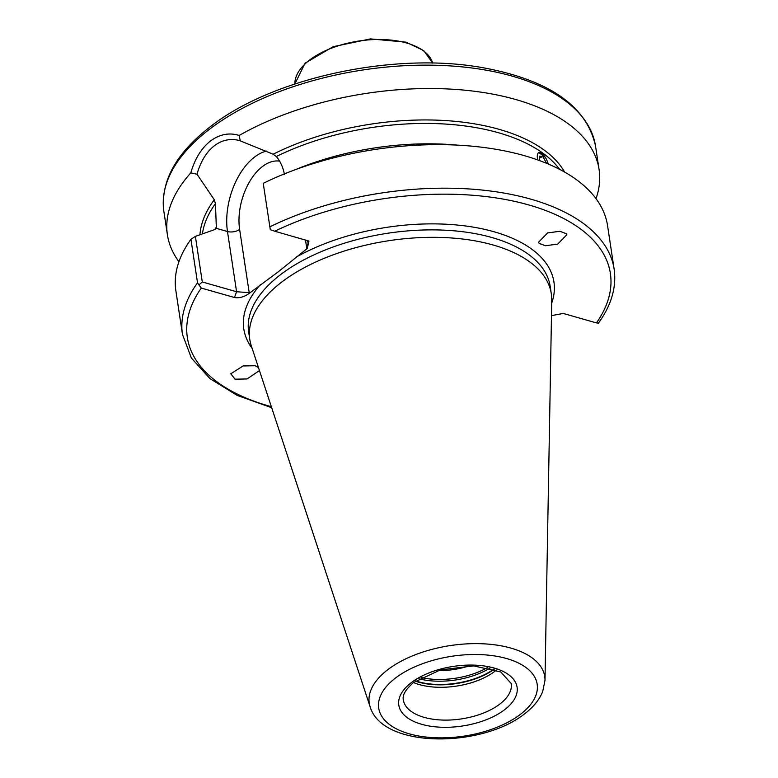 <?xml version="1.0" encoding="UTF-8"?>
<svg xmlns="http://www.w3.org/2000/svg" width="778" height="778" viewBox="0 0 778 778"><rect width="100%" height="100%" fill="white"/><g stroke="black" fill="none" stroke-linecap="round" stroke-linejoin="round"><path stroke-width="1.17" d="M413.488 682.578A54.567 27.512 171.4 0 0 495.1 671.093A54.567 27.512 171.4 0 0 496.413 670.043M551.476 315.635L563.243 313.446L596.444 322.909A213.921 107.831 171.4 0 0 528.777 204.945A213.921 107.831 171.4 0 0 274.731 231.222L308.954 241.083L307.281 248.445L278.184 271.872L248.834 293.666C243.874 297.04 239.099 298.324 234.489 297.517L236.58 291.74L249.193 292.674L248.834 293.666M544.989 680.351L551.748 300.415A152.469 76.857 171.4 0 0 551.32 293.87A152.469 76.857 171.4 0 0 444.014 237.553A152.469 76.857 171.4 0 0 281.033 282.609A152.469 76.857 171.4 0 0 249.796 339.471A152.469 76.857 171.4 0 0 251.323 345.85L370.124 706.794C382.504 748.913 482.438 747.998 524.975 713.533C533.455 707.037 539.358 699.723 542.704 691.574L544.989 680.351A88.75 44.735 171.4 0 0 485.851 643.951A88.75 44.735 171.4 0 0 387.415 669.984A88.75 44.735 171.4 0 0 370.124 706.794M596.016 198.633A218.287 110.038 171.4 0 0 599.07 169.478A218.287 110.038 171.4 0 0 464.184 90.131A218.287 110.038 171.4 0 0 239.186 135.45L240.227 140.769C221.477 135.236 204.186 148.647 197.009 174.223L190.795 172.901A218.287 110.038 171.4 0 0 167.406 234.762A218.287 110.038 171.4 0 0 178.94 261.709M190.795 172.901C194.782 158.994 201.278 148.413 210.274 141.149C219.561 134.254 229.199 132.357 239.186 135.45M566.851 234.703L566.131 233.653L559.927 231.27L547.595 232.923L538.483 242.318L539.203 243.378L545.397 245.751L557.729 244.097L566.851 234.703M258.452 367.508L255.087 365.718L243.067 365.961L230.813 373.78L235.053 379.178L247.073 378.944L259.463 370.571M284.427 174.496C283.134 167.416 280.42 161.425 276.307 156.534L273.146 154.219L239.459 140.546M545.29 157.321L538.668 152.439M198.905 284.923L197.524 282.813L190.941 239.284L195.385 236.366L202.29 281.967L198.905 284.923L201.288 288.064L234.489 297.517M269.82 226.865A218.287 110.038 171.4 0 1 488.458 190.766A218.287 110.038 171.4 0 1 614.134 269.11L607.55 225.591A218.287 110.038 171.4 0 0 481.874 147.237A218.287 110.038 171.4 0 0 263.236 183.336L270.297 229.666L274.731 231.222M596.444 322.909L598.418 323.133C611.42 305.2 616.662 287.189 614.134 269.11M190.941 239.284A218.287 110.038 171.4 0 0 175.886 290.875L182.47 334.394L191.369 358.026L209.982 378.643L237.173 395.399L271.687 407.721M197.009 174.223L214.3 199.761L215.467 203.622L216.313 227.215L215.263 229.393L195.385 236.366M202.29 281.967L236.58 291.74L227.477 231.533L216.255 228.333L216.031 228.8M438.354 670.48A45.844 23.107 171.4 0 0 469.076 665.832M307.281 248.445L306.726 248.153L308.205 242.824L307.106 240.451M548.247 164.032A10.678 4.308 66.5 0 0 547.945 163.01A10.678 4.308 66.5 0 0 543.384 154.783A10.678 4.308 66.5 0 0 537.744 159.937M539.504 157.992L542.84 156.534L539.417 156.115L539.621 160.618M542.84 156.534L546.555 163.322M545.971 163.079L546.535 162.835M294.872 83.966A69.855 35.214 -8.6 0 1 333.324 47.487A69.855 35.214 -8.6 0 1 406.554 43.004A69.855 35.214 -8.6 0 1 432.704 63.125L423.718 50.599L405.97 42.148L370.513 38.9L333.11 46.699L305.054 63.212L294.862 83.966M500.06 703.905A54.567 27.512 171.4 0 0 511.234 683.551L500.789 671.978L473.714 665.9L440.455 669.868L413.595 682.491C400.942 693.47 403.305 698.741 403.325 699.869A54.567 27.512 171.4 0 0 441.729 720.029A54.567 27.512 171.4 0 0 500.06 703.905M208.582 129.965A218.287 110.038 171.4 0 0 163.866 211.373C160.424 181.867 175.575 153.908 209.331 127.485C271.182 77.975 394.174 51.29 483.362 67.793C549.326 80.046 586.719 106.139 595.53 146.089A218.287 110.038 171.4 0 0 441.904 65.469A218.287 110.038 171.4 0 0 208.582 129.965M551.699 303.109A156.835 79.064 171.4 0 0 475.621 227.536A156.835 79.064 171.4 0 0 295.747 257.362M551.32 293.87L550.192 286.411A152.469 76.857 171.4 0 0 442.886 230.103A152.469 76.857 171.4 0 0 279.905 275.149A152.469 76.857 171.4 0 0 248.668 332.012L249.796 339.471M395.156 678.29A80.115 40.378 171.4 0 0 409.306 733.839A80.115 40.378 171.4 0 0 520.754 714.087A80.115 40.378 171.4 0 0 506.604 658.538A80.115 40.378 171.4 0 0 395.156 678.29M411.066 682.821A59.809 30.148 171.4 0 0 421.637 724.299A59.809 30.148 171.4 0 0 504.844 709.546A59.809 30.148 171.4 0 0 494.273 668.078A59.809 30.148 171.4 0 0 411.066 682.821M457.376 145.126A185.543 93.525 171.4 0 0 295.562 169.604M559.596 169.351A185.543 93.525 171.4 0 0 276.307 156.534M201.288 288.064A213.921 107.831 171.4 0 0 271.347 406.69M260.367 284.748A156.835 79.064 171.4 0 0 252.169 348.408M197.524 282.813A218.287 110.038 171.4 0 0 182.47 334.394M216.313 227.215A185.543 93.525 171.4 0 0 214.816 229.549M215.467 203.622A185.543 93.525 171.4 0 0 202.406 233.886M214.3 199.761A187.294 94.41 171.4 0 0 199.946 234.752M564.624 172.074A187.294 94.41 171.4 0 0 273.146 154.219M421.19 677.55A54.684 27.561 171.4 0 0 487.563 667.514M419.021 678.805A55.549 28.008 171.4 0 0 490.014 668.069M415.695 680.954A55.549 28.008 171.4 0 0 493.816 669.138M415.384 681.178A55.491 27.969 171.4 0 0 494.186 669.255M306.726 248.153L305.491 239.994M279.584 161.163A47.37 27.444 -74.1 0 0 249.563 181.721A47.37 27.444 -74.1 0 0 239.624 229.384L249.193 292.674M239.624 229.384A8.733 4.405 171.4 0 1 227.477 231.533A56.104 32.501 105.9 0 1 266.679 151.068M163.866 211.373L167.406 234.762M595.53 146.089L599.07 169.478"/></g></svg>
